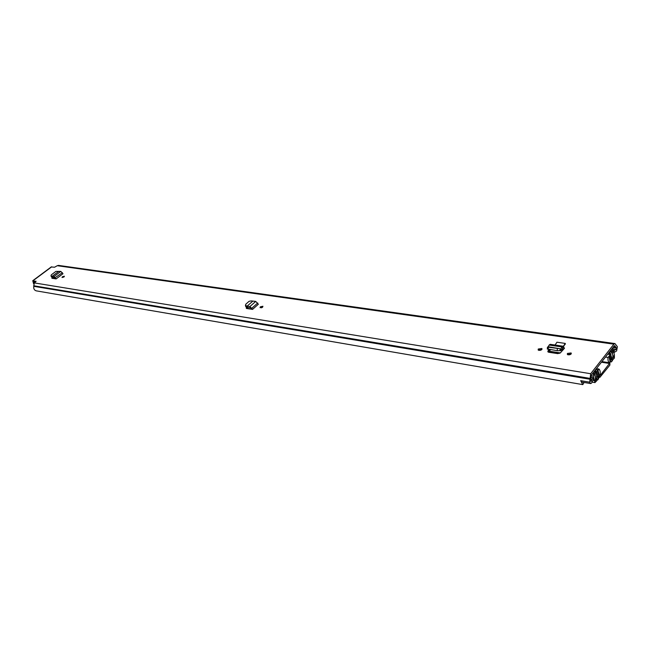 <?xml version="1.0" encoding="UTF-8"?>
<svg xmlns="http://www.w3.org/2000/svg" width="650" height="650" viewBox="0 0 650 650"><rect width="100%" height="100%" fill="white"/><g stroke="black" fill="none" stroke-linecap="round" stroke-linejoin="round"><path stroke-width="0.97" d="M262.641 307.158L260.073 307.694L260.358 306.808L262.917 306.272L262.641 307.158M52.463 278.346L52.065 277.444L51.886 278.249L56.119 278.907L62.985 273.723L60.816 271.383L55.916 271.383L51.309 274.844L50.992 275.681L52.098 276.348L58.622 271.448M538.257 349.017L541.856 348.506L541.791 349.554L538.192 350.066L538.257 349.017M567.418 353.446L571.131 352.95L571.09 354.006L567.377 354.51L567.418 353.446M547.869 351.764L547.974 350.943L547.942 351.861L548.787 352.251L557.806 353.632L560.398 352.828L564.517 348.197L563.347 349.489L561.998 349.286M547.974 350.943L549.071 349.464M36.083 281.45L32.752 280.711L33.597 283.79M35.929 281.141L34.279 282.896L33.776 286.317C33.475 288.73 34.296 290.241 36.246 290.851L36.408 290.875M580.864 380.689L581.791 382.062L590.639 383.565L589.664 382.176L590.696 373.726L613.892 344.167L614.965 343.574L617.362 346.669L616.639 350.919L614.169 352.438L614.128 350.472L616.257 349.269L616.371 347.945L612.999 347.457M51.22 266.963L54.551 267.231L57.289 265.704L613.892 344.167M563.42 346.352L565.378 343.98L565.232 343.419L563.363 346.312M62.424 276.746L64.391 276.242L63.993 276.981L62.026 277.493L62.424 276.746M246.618 308.474L246.261 307.409L246.366 308.441L252.557 309.4L258.342 304.233L255.702 301.405L251.184 300.918L249.096 301.291L245.7 304.298L245.863 305.63L247.073 306.207L252.509 301.397M261.316 307.824L262.21 307.466M247.959 307.58L246.903 308.523M53.812 277.582L52.748 278.387M538.899 350.423L541.58 349.765M568.043 354.868L570.871 354.226M550.501 349.684L548.429 352.162M33.971 283.189L33.524 281.783L35.401 282.059M590.639 383.565L591.687 382.988L593.653 378.763L592.938 377.634L590.988 381.477L591.11 375.399L614.274 345.832L614.664 345.613L616.371 347.945M589.664 382.176L580.661 380.656L582.741 384.605L583.668 383.346L583.464 382.541M614.965 343.574L58.427 265.395L57.289 265.704M613.291 352.308L614.169 352.438M613.429 350.374L614.128 350.472M590.826 377.284L592.938 377.634M563.379 349.57L562.031 346.962L563.119 346.223L564.257 348.14M548.056 351.333L549.413 349.513M563.119 346.223L550.201 344.321L549.136 345.053L562.031 346.962L560.909 348.644L561.429 350.147L562.624 348.343M560.909 348.644L560.82 350.626L561.429 350.147M547.349 348.936L557.229 350.699L560.82 350.626M560.113 348.749L548.291 346.759L547.454 347.124L560.113 348.749L559.991 350.756M549.136 345.053L548.226 346.751M565.232 343.419L556.936 342.209L555.1 345.044M52.098 276.348L52.618 277.469L54.584 277.656L56.119 278.907M51.261 276.526L52.52 277.436L52.236 276.673M52.081 276.364L53.966 276.543L54.584 277.656M60.816 271.383L53.966 276.543L56.046 278.777M247.073 306.207L247.577 307.539L250.567 307.864L251.42 309.221L252.557 309.4M245.586 306.069L247.422 307.499L247.171 306.524M247.057 306.231L249.933 306.532L250.567 307.864M255.702 301.405L249.933 306.532L252.476 309.246M600.104 375.196L600.088 374.871C600.486 372.044 600.104 370.102 598.942 369.062L597.992 370.467L599.869 377.374L609.863 365.121L609.911 360.758L609.001 356.371L608.002 357.451L605.467 357.069M600.348 375.237L609.481 363.472L609.489 362.765C608.262 362.042 607.774 360.271 608.002 357.451M595.238 380.827L595.238 380.762C595.709 377.406 595.197 375.294 593.694 374.433L595.116 372.483L594.774 371.061L593.352 372.873L593.344 376.179L594.969 382.606L597.025 380.445L596.164 371.134M595.294 380.835L596.684 378.893C595.286 378.162 594.815 376.228 595.278 373.084L595.587 369.688M610.545 361.814L611.374 361.944L612.495 360.498L611.219 359.921L610.236 353.137L612.43 360.124L614.388 358.053L614.413 354.819L612.852 348.416L610.878 350.496L611.146 351.902M609.627 351.764L610.61 351.349L611.333 352.544C612.682 353.316 613.129 355.241 612.674 358.312L614.071 356.517C612.641 355.639 612.162 353.543 612.617 350.236L611.203 351.91M597.399 379.722L597.943 379.811L598.089 376.829L596.318 371.174M597.943 379.811L598.747 378.219L598.869 375.659L597.106 370.004L596.529 369.338L595.822 369.72M609.879 360.734L610.399 360.815L609.294 354.412L609.854 351.804M610.399 360.815L611.374 361.944M51.691 266.825L33.085 280.686M34.279 282.896L590.696 373.726M590.712 380.998L591.394 381.111M613.234 347.157L615.842 347.523M613.966 346.223L615.095 346.385M614.161 345.979L615.03 346.101M33.776 286.317L589.875 379.226M33.735 285.943L589.867 378.633M33.637 285.756L589.802 378.349M33.532 282.336L34.166 281.856M613.364 348.985L616.127 349.383M563.851 347.002L562.648 348.311M557.342 348.684L557.221 350.691M548.291 347.336L548.169 349.326M51.228 275.892L51.561 276.924M62.392 272.691L54.828 277.875M245.863 305.63L246.082 306.857M257.725 302.998L251.94 308.149L250.884 308.132M601.429 362.229L609.481 363.472M598.528 374.554L599.113 374.652M597.35 370.793L598.106 370.914M596.391 368.656L598.683 369.021M601.916 361.603L609.489 362.765M598.065 370.069L597.074 369.915M597.212 370.346L597.992 370.467M539.264 350.163L540.434 350.342M548.876 351.634L559.764 353.291M568.409 354.608L569.717 354.811M540.117 349.822L541.255 349.993M549.234 351.211L560.332 352.901M569.278 354.258L570.554 354.453M590.899 375.773L593.344 376.179M592.979 380.307L594.409 380.543M598.089 376.829L596.351 376.537M607.734 354.185L609.294 354.412M610.87 357.874L611.886 358.028M610.22 354.136L611.008 354.258M610.114 353.47L610.521 353.527M595.433 378.828L596.684 379.039M595.433 378.69L596.684 378.893M594.709 372.994L595.278 373.084M594.758 372.938L595.278 373.027M612.869 356.338L614.071 356.517M612.869 356.476L614.071 356.655M610.537 361.749L611 361.814M596.611 376.902L598.097 377.146M36.246 290.851L582.741 384.605M32.752 280.711L51.35 266.858M562.908 350.09L561.592 349.895M547.454 347.124L547.332 349.115M571.131 352.95L571.301 353.616M541.856 348.506L542.019 349.131M50.992 275.681L51.326 276.713M245.44 305.264L245.659 306.483M596.416 368.631L598.821 369.013M598.942 377.219L599.869 377.374M592.166 382.135L594.969 382.606M612.308 348.335L612.852 348.416M611.219 359.946L612.43 360.124M610.017 351.26L610.61 351.349M595.936 369.241L596.529 369.338"/></g></svg>
